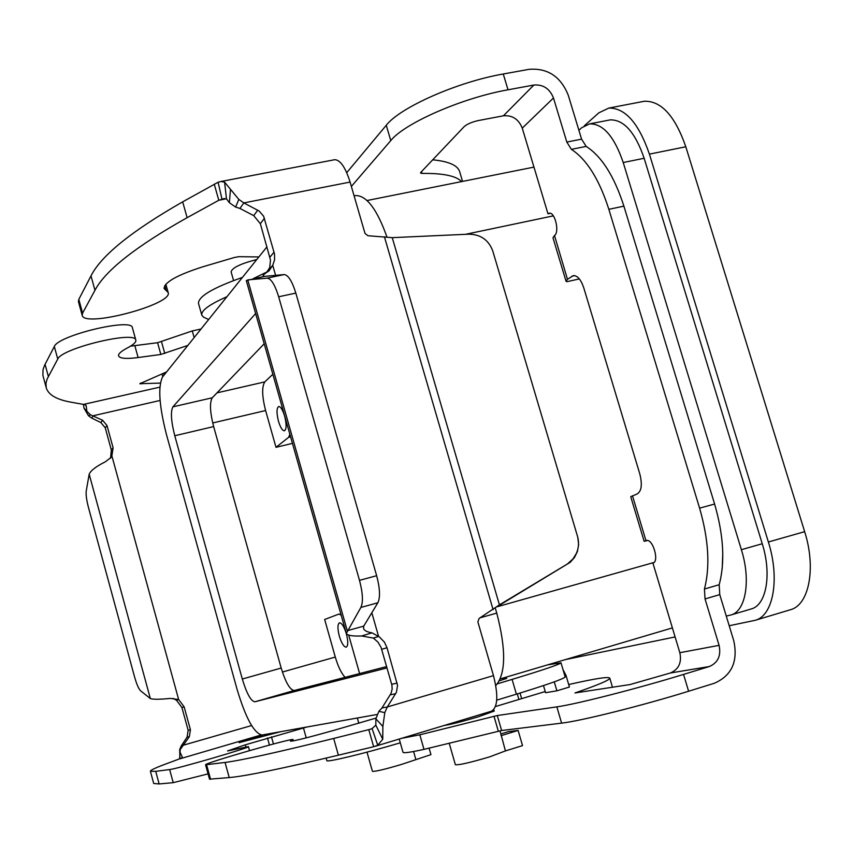 <?xml version="1.0" encoding="UTF-8"?>
<svg xmlns="http://www.w3.org/2000/svg" width="853" height="853" viewBox="0 0 853 853"><rect width="100%" height="100%" fill="white"/><g stroke="black" fill="none" stroke-linecap="round" stroke-linejoin="round"><path stroke-width="1.28" d="M346.361 633.779C348.259 641.328 348.216 645.785 346.243 647.15C343.898 647.022 341.595 643.365 339.334 636.167C337.447 628.64 337.489 624.183 339.473 622.807C341.797 622.914 344.09 626.571 346.361 633.779M284.625 416.061C286.651 424.378 286.576 429.294 284.412 430.808C282.375 430.69 280.402 427.502 278.473 421.243C276.457 412.969 276.532 408.065 278.707 406.518C280.722 406.636 282.695 409.813 284.625 416.061M429.112 748.22L430.946 754.628L401.336 764.48C384.778 769.374 375.139 771.656 372.43 771.336L367.003 752.154M415.784 759.266L413.577 751.514M494.207 711.082L478.224 716.829C461.11 721.873 449.862 724.719 444.477 725.391M449.286 743.517L455.374 764.715C458.743 765.248 470.216 762.614 489.782 756.814L505.424 750.917L501.244 735.339M578.888 130.242L581.757 127.683L589.69 123.866C603.146 123.653 614.331 136.533 623.223 162.518L741.385 549.684C751.109 580.424 745.746 611.292 730.914 614.992L726.266 616.058M500.839 733.964L508.58 731.586L518.112 730.435L501.01 735.691M505.424 750.917L522.526 745.618L518.112 730.435M208.654 319.502L203.387 317.06L201.788 315.173L198.472 303.369C198.386 296.407 213.037 287.76 242.423 277.417M256.774 259.536C240.834 263.598 232.283 267.693 231.099 271.819L233.573 280.541M289.849 434.198L288.709 437.258L275.999 447.324L265.603 410.549C261.978 396.219 261.722 386.665 264.835 381.877L272.853 374.232M292.451 443.347L275.999 447.324M345.092 677.335C341.339 673.294 338.076 666.534 335.293 657.066L324.662 619.491L338.94 614.043L341.179 615.184M348.696 635.112L359.614 673.571M264.206 343.759L212.258 397.786C209.518 402.499 209.977 412.106 213.645 426.585L281.191 668.048C285.627 682.507 289.977 689.992 294.242 690.493L386.644 666.577M495.273 608.018L496.755 613.094C506.224 649.602 505.904 673.763 495.785 685.599M354.539 195.795L355.765 195.55C366.737 195.593 377.154 209.475 387.017 237.177M387.027 667.931L254.876 701.795C250.899 701.198 246.709 693.606 242.305 679.031L174.769 435.744C171.069 421.158 170.451 411.519 172.914 406.849L255.633 313.52M376.695 714.547L262.01 735.019C253.991 733.26 245.685 718.023 237.07 689.32L166.431 434.454C159.148 405.857 157.858 386.697 162.539 376.983L266.957 246.848M461.569 181.604C456.174 175.867 442.984 173.148 422.011 173.436L420.54 173.02L420.806 172.359L464.16 126.649C467.188 124.016 471.965 121.968 478.501 120.518L503.409 115.805C512.376 115.07 518.656 119.185 522.26 128.153L547.978 213.794L549.204 213.229C554.93 211.704 559.803 232.165 554.514 235.556L567.458 279.336L566.04 281.234L566.84 281.714L579.347 278.92M568.706 684.575L569.932 684.277C595.746 678.412 609.042 676.408 609.82 678.252C609.511 680.129 597.9 685.023 574.965 692.967L630.058 684.543L670.351 672.996C678.721 669.381 681.888 662.621 679.841 652.705L652.918 563.087C659.689 561.679 652.748 538.147 646.275 540.546L644.154 541.335L647.448 540.493M567.458 279.336L573.344 275.615C577.492 275.498 580.978 279.613 583.815 287.973L639.803 473.927C642.437 484.44 641.573 491.115 637.223 493.94L630.74 496.691L644.143 541.314M346.723 172.69L386.27 125.274C399.865 107.521 457.272 81.941 503.27 73.998L529.127 69.317C547.711 67.941 560.762 76.578 568.258 95.216L581.586 139.146L586.182 146.417C601.728 156.398 614.299 176.304 623.895 206.149L714.611 504.038C723.643 535.353 725.178 562.244 719.196 584.721L719.761 594.626L733.804 640.902C738.165 661.544 731.682 675.661 714.356 683.264L688.606 691.239C642.917 705.484 580.392 721.084 561.615 723.131L501.617 730.52L423.984 749.36C410.336 752.367 403.341 753.338 403 752.282L399.225 739.05M688.606 691.239L683.552 674.414L709.312 666.534C717.991 662.76 721.254 655.701 719.079 645.348L705.036 598.923L704.439 589.007C710.261 566.52 708.64 539.576 699.599 508.153L608.85 209.326C599.254 179.397 586.768 159.404 571.371 149.35L566.808 142.056L553.48 97.988C549.716 88.637 543.18 84.319 533.871 85.033L508.015 89.8C462.027 97.903 404.482 123.237 390.77 140.596L351.361 186.444M554.269 681.856L556.902 690.813L569.431 687.038L565.976 675.299L562.991 669.584M556.902 690.813L545.568 692.711L543.478 685.577M495.486 706.529L545.227 691.538M683.552 674.414C637.852 688.478 575.466 704.375 556.849 706.86L497.278 715.539L419.825 734.806L401.486 738.367M554.343 235.684L552.989 237.784L565.997 281.095M459.906 172.53L459.5 171.176C457.133 165.087 448.198 161.302 432.695 159.82M201.788 315.173C200.999 310.588 209.39 304.436 226.962 296.695M550.292 213.314L547.978 213.794M608.605 120.198L610.247 119.878C623.938 119.612 635.24 132.407 644.154 158.285L762.241 543.745C771.965 574.346 766.346 605.172 751.258 608.946L730.914 614.992M722.79 553.32L722.224 568.429M584.326 125.775L598.838 112.841L608.797 108.075C625.164 107.766 638.705 123.12 649.41 154.126L768.372 541.996C780.068 578.782 773.287 615.717 755.268 620.28L729.208 625.75M675.096 636.935L565.176 659.657M755.268 620.28L790.475 609.724C809.039 605.001 816.342 568.162 804.646 531.664L685.812 146.769C675.075 115.997 661.288 100.825 644.431 101.24L642.352 101.646M326.145 758.104L326.838 760.577C325.857 762.763 363.495 753.732 400.302 742.814M549.385 664.338L551.326 664.103M266.626 272.352L269.708 267.671L270.486 260.08L260.346 223.689L253.725 215.638L239.928 208.441L235.609 207.066L238.829 199.41L224.584 182.137L220.959 181.486L218.101 182.243L182.67 201.852L187.127 217.675C135.99 246.378 105.271 270.582 94.96 290.287L82.592 313.147L82.197 315.365C84.106 328.085 173.511 304.254 168.158 292.515L164.096 288.485C164.48 282.13 177.477 274.879 203.067 266.722L234.522 257.446L238.979 256.678L258.864 256.934M235.609 207.066L229.382 202.715L226.482 198.834L224.03 198.589L218.805 200.263L187.127 217.675M238.829 199.41L243.83 202.918L259.077 210.99L263.609 216.182L274.527 254.055L274.581 259.888L272.736 265.294L275.604 275.359M490.827 711.349L491.488 711.199C497.811 707.265 498.472 695.408 493.471 675.629L477.872 621.922L479.098 618.446L499.431 604.862L567.416 563.982L573.013 558.907L576.393 553.384C578.782 547.839 579.155 542.156 577.502 536.345L492.799 251.091C488.716 240.013 480.687 234.372 468.734 234.18L392.252 237.656L367.867 235.727L364.988 233.37L350.093 182.073C345.476 167.444 340.379 159.98 334.792 159.692L334.131 159.82M82.197 315.365L78.433 301.653L78.807 299.371L90.994 275.903C101.144 255.665 131.703 230.982 182.67 201.852M226.408 198.781L218.805 200.263L214.242 184.184M387.017 647.747L384.415 642.117L379.436 636.999L378.583 636.434L373.358 638.087L377.922 642.074L381.046 647.342L391.9 685.076L392.177 688.979L391.005 693.468L381.963 707.979L387.294 706.966L396.4 692.337L397.551 685.428L387.017 647.747L381.717 649.282M392.252 237.656L499.431 604.862L500.295 604.756L498.099 605.865M268.567 270.273L272.736 265.294L268.951 270.934L267.373 271.915M263.182 275.807L264.227 276.415L246.282 280.573L346.297 633.246M263.161 275.743C263.129 274.954 264.952 273.418 268.61 271.158L268.876 270.987M267.117 278.153L247.733 279.88L347.256 630.708L363.741 626.113L377.868 602.762C380.395 597.399 379.99 588.389 376.653 575.711L295.831 293.101L278.664 296.78C274.975 284.785 271.126 278.579 267.117 278.153L284.113 274.57C288.218 274.975 292.121 281.149 295.831 293.101M264.227 276.415L284.113 274.57M278.664 296.78L359.497 580.349C362.845 593.059 363.303 602.09 360.872 607.443L346.339 633.395C347.384 635.474 352.481 636.338 361.651 635.965L373.358 638.087M363.741 626.113L363.559 628.576C364.348 630.602 367.153 632.03 371.972 632.851L378.583 636.434L371.823 612.742M370.351 729.251L333.683 738.453C276.83 752.517 240.621 760.513 225.053 762.443L205.573 764.789L209.518 779.173L229.222 777.573C244.971 776.23 281.351 768.766 338.396 755.182L373.635 746.727L368.816 729.71L372.089 728.579L375.832 725.157L375.874 718.791L378.881 711.327L381.963 707.979M493.471 675.629L387.294 706.966L384.788 712.65L382.869 726.468L382.752 739.231L377.751 745.245L373.635 746.727M496.734 700.153L516.396 694.161C547.69 684.543 563.94 678.796 565.155 676.941L565.112 676.813M205.573 764.789C203.579 763.382 294.488 737.237 293.048 739.626L290.468 741.14C292.75 741.417 307.133 737.856 333.608 730.435L375.842 718.119M499.431 680.779L506.746 678.38L501.916 678.391M547.626 664.86L560.997 662.802C559.696 664.38 543.393 669.914 512.099 679.393L497.523 683.775M350.093 182.073L243.83 202.918L239.928 208.441M500.295 604.756L570.22 562.308L574.464 557.499L577.406 551.539L578.643 544.513L577.801 537.433M135.83 340.123L132.386 327.691C132.204 317.657 58.132 335.389 54.325 346.489L44.591 365.255L43.023 369.701L42.874 375.299L46.233 387.784L45.966 383.264L47.086 379.095L57.748 359.049C61.64 348.248 135.734 330.399 135.83 340.123C136.256 342.17 133.409 344.793 127.289 347.992C121.041 351.287 118.14 353.92 118.578 355.904C119.825 358.516 126.34 359.07 138.122 357.546L160.844 354.453L187.863 345.412M201.02 329.023L192.277 330.921L157.581 342.714L130.53 346.169M111.711 457.048L113.108 447.825L106.998 425.519L102.595 420.252L90.503 414.835L86.857 411.306L86.196 405.772L84.799 404.642L70.948 402.168C56.607 399.609 48.365 394.811 46.233 387.784M166.612 371.908L139.828 383.722L160.311 383.082M192.277 330.921L194.143 337.585M160.097 400.462L93.361 415.71L91.697 418.077L88.477 415.752L83.989 408.118L83.445 404.439M181.508 747.559L179.706 749.435L181.337 745.778L187.063 737.173L188.161 730.307L181.902 707.489L176.443 700.217L178.64 699.513L184.141 706.838L190.432 729.795L189.334 736.704L180.186 749.584L180.079 752.335L182.19 756.824L181.444 758.136L169.257 762.71C156.611 767.295 150.32 770.152 150.384 771.261L155.715 771.347L169.651 769.555C176.496 769.043 251.251 747.26 248.415 746.62L227.538 750.96L245.323 744.818L307.005 726.991M91.697 418.077L100.878 422.576L105.25 427.811L111.327 449.989L110.559 458.232M150.341 698.564C153.167 699.524 159.767 699.481 170.12 698.415L178.64 699.513L112.074 456.611L105.377 461.793C96.112 466.41 90.717 470.547 89.181 474.193L86.217 491.115C85.812 494.697 86.569 500.189 88.488 507.588L134.529 676.781C136.64 684.202 138.655 688.872 140.574 690.791L150.341 698.564L89.181 474.193M173.084 698.362L176.443 700.217M181.337 745.778L251.571 725.551M179.706 749.435L179.919 758.839M280.573 731.714L239.085 742.654L263.289 734.796M208.068 773.874L173.223 782.67L159.138 783.95L153.711 783.491L150.384 771.261M306.227 737.856L303.476 728.025M290.596 436.811L288.709 437.258M264.835 381.877L217.003 392.86M294.242 690.493L254.876 701.795M281.191 668.048L242.305 679.031M213.645 426.585L174.769 435.744M212.258 397.786L172.914 406.849M496.755 613.094L480.09 617.817M653.952 562.49L496.798 606.856M553.341 215.862L465.546 234.319M632.489 495.785L645.956 540.642M574.719 275.626L571.777 276.276M679.841 652.705L719.079 645.348M709.312 666.534L670.351 672.996M561.615 723.131L556.849 706.86M501.617 730.52L497.278 715.539M498.333 731.256L494.004 716.296M423.984 749.36L419.825 734.806M719.761 594.626L705.036 598.923M719.196 584.721L704.439 589.007M714.611 504.038L699.599 508.153M553.48 97.988L522.26 128.153M503.409 115.805L533.871 85.033M421.478 171.645L422.011 173.436M503.27 73.998L508.015 89.8M386.27 125.274L390.77 140.596M581.586 139.146L566.808 142.056M586.182 146.417L571.371 149.35M623.895 206.149L608.85 209.326M762.241 543.745L741.385 549.684M335.293 657.066L282.407 672.036M265.603 410.549L212.717 422.96M644.154 158.285L623.223 162.518M685.812 146.769L649.41 154.126M804.646 531.664L768.372 541.996M518.901 699.471L517.281 693.894M521.652 698.639L520.031 693.052L521.663 698.639M229.382 202.715L230.417 189.856M78.807 299.371L82.592 313.147M164.778 285.542L166.186 290.564M90.994 275.903L94.96 290.287M221.961 199.08L218.101 182.243M493.109 609.703L384.415 236.793M376.653 575.711L359.497 580.349M377.868 602.762L360.872 607.443M371.972 632.851L361.651 635.965M397.103 683.093L391.708 684.309M395.653 693.692L390.258 694.822M378.881 711.327L384.788 712.65M292.003 741.108L291.79 740.361M210.563 779.269L206.597 764.81M516.396 694.161L512.099 679.393M375.874 718.791L382.869 726.468M375.832 725.157L382.752 739.231M372.089 728.579L377.751 745.245M338.396 755.182L333.683 738.453M229.222 777.573L225.053 762.443M274.08 252.115L269.9 257.201M257.745 210.19L253.725 215.638M264.43 218.315L260.346 223.689M226.482 198.834L224.584 182.137M54.325 346.489L57.748 359.049M83.359 404.439L159.842 387.145M134.838 345.689L138.122 357.546M161.516 341.744L164.778 353.483M157.581 342.714L160.844 354.453M140.585 383.04L140.83 383.925M161.995 373.87L162.784 376.674M90.503 414.835L88.477 415.752M45.06 364.327L48.344 376.408M181.902 707.489L184.141 706.838M188.161 730.307L190.432 729.795M187.063 737.173L189.334 736.704M180.079 752.335L179.642 758.136M260.965 735.03L180.186 758.743M181.934 756.195L182.115 757.443M173.223 782.67L169.651 769.555M159.138 783.95L155.715 771.347M262.724 736.438L262.361 735.105M273.45 743.987L271.457 736.853M269.452 745.053L267.49 738.005M245.899 746.919L245.323 744.818M111.327 449.989L113.108 447.825M100.878 422.576L102.595 420.252M105.25 427.811L106.998 425.519M86.857 411.306L83.989 408.118M86.356 406.636L85.673 405.047M499.943 730.85L501.255 735.382M355.765 195.55L354.102 195.881M672.388 627.904L500.316 678.871M533.957 167.113L367.046 200.519M612.518 687.347L609.82 678.252M459.5 171.176L462.539 181.412M610.247 119.878L589.69 123.866M608.797 108.075L644.431 101.24M220.959 181.486L334.792 159.692M165.834 284.209L168.158 292.515M268.791 269.985L266.978 272.107L268.951 270.934M256.017 278.142L253.437 278.536L268.61 271.158M293.389 740.862L293.048 739.626M565.155 676.941L560.997 662.802M491.488 711.199L374.989 746.364M163.584 373.198L164.096 375.043M249.513 750.608L248.415 746.62M264.409 735.99L264.035 734.657M493.78 709.611L494.218 711.114M357.332 718.002L358.836 723.291"/></g></svg>
